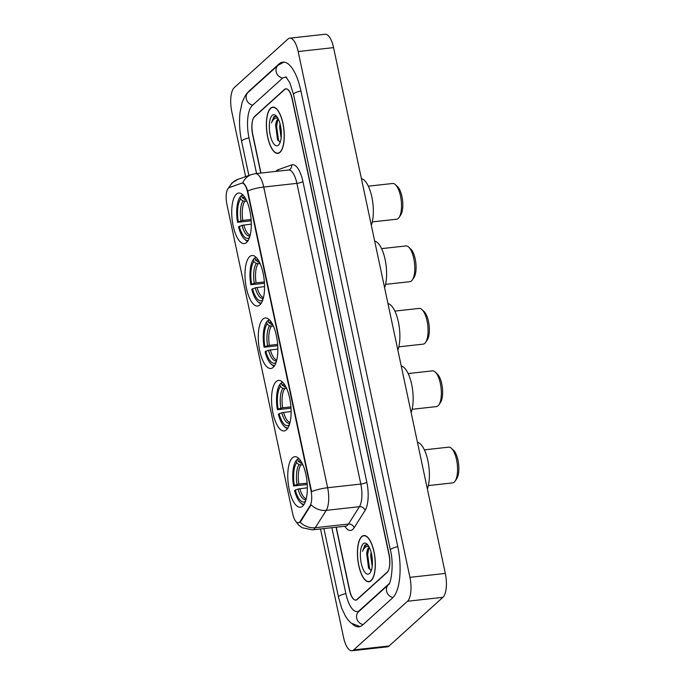 <?xml version="1.0" encoding="UTF-8"?>
<svg xmlns="http://www.w3.org/2000/svg" width="685" height="685" viewBox="0 0 685 685"><rect width="100%" height="100%" fill="white"/><g stroke="black" fill="none" stroke-linecap="round" stroke-linejoin="round"><path stroke-width="1.03" d="M246.634 242.43A25.413 9.436 -96.3 0 0 250.436 213.977A25.413 9.436 -96.3 0 0 238.705 193.05A25.413 9.436 -96.3 0 0 236.376 194.18A25.413 9.436 -96.3 0 0 232.566 222.634A25.413 9.436 -96.3 0 0 244.297 243.56A25.413 9.436 -96.3 0 0 246.634 242.43M286.458 429.812A25.413 9.436 -96.3 0 0 290.269 401.359A25.413 9.436 -96.3 0 0 278.538 380.423A25.413 9.436 -96.3 0 0 276.201 381.554A25.413 9.436 -96.3 0 0 272.399 410.007A25.413 9.436 -96.3 0 0 284.129 430.942A25.413 9.436 -96.3 0 0 286.458 429.812M273.187 367.348A25.413 9.436 -96.3 0 0 276.988 338.895A25.413 9.436 -96.3 0 0 265.258 317.968A25.413 9.436 -96.3 0 0 262.929 319.09A25.413 9.436 -96.3 0 0 259.118 347.552A25.413 9.436 -96.3 0 0 270.849 368.479A25.413 9.436 -96.3 0 0 273.187 367.348M259.906 304.893A25.413 9.436 -96.3 0 0 263.716 276.44A25.413 9.436 -96.3 0 0 251.986 255.505A25.413 9.436 -96.3 0 0 249.648 256.635A25.413 9.436 -96.3 0 0 245.846 285.088A25.413 9.436 -96.3 0 0 257.577 306.024A25.413 9.436 -96.3 0 0 259.906 304.893M302.676 506.104A25.413 9.436 -96.3 0 0 306.486 477.651A25.413 9.436 -96.3 0 0 294.755 456.724A25.413 9.436 -96.3 0 0 292.418 457.854A25.413 9.436 -96.3 0 0 288.616 486.307A25.413 9.436 -96.3 0 0 300.347 507.234A25.413 9.436 -96.3 0 0 302.676 506.104M299.533 522.193A12.946 4.804 -96.3 0 0 300.235 521.336L310.048 505.761A12.946 4.804 -96.3 0 0 310.981 490.486L247.576 192.16A12.946 4.804 -96.3 0 0 241.899 183.135A12.946 4.804 -96.3 0 0 241.488 183.229L229.287 187.57A12.946 4.804 -96.3 0 0 226.872 204.181L292.675 513.741A12.946 4.804 -96.3 0 0 298.343 522.766A12.946 4.804 -96.3 0 0 299.533 522.193M336.258 527.21L349.624 590.093A14.385 5.343 -96.3 0 0 355.926 600.12A14.385 5.343 -96.3 0 0 357.245 599.478L387.128 572.446A14.385 5.343 -96.3 0 0 388.943 554.525L292.084 98.828A14.385 5.343 -96.3 0 0 285.782 88.802A14.385 5.343 -96.3 0 0 284.463 89.435L254.58 116.467A14.385 5.343 -96.3 0 0 252.765 134.397L260.976 173.048M286.895 77.859A25.893 9.616 -96.3 0 0 284.515 77.362A25.893 9.616 -96.3 0 0 282.143 78.51L252.251 105.541A25.893 9.616 -96.3 0 0 248.989 137.805L256.584 173.528M331.857 527.69L345.848 593.501A25.893 9.616 -96.3 0 0 357.193 611.559A25.893 9.616 -96.3 0 0 359.565 610.404L389.277 583.534M320.503 528.948L343.545 637.375A19.18 7.124 -96.3 0 0 351.953 650.75A19.18 7.124 -96.3 0 0 353.708 649.894L407.507 601.242A19.18 7.124 -96.3 0 0 409.921 577.344L298.163 51.538A19.18 7.124 -96.3 0 0 289.755 38.172A19.18 7.124 -96.3 0 0 288 39.019L234.201 87.671A19.18 7.124 -96.3 0 0 231.787 111.578L245.615 176.636M351.953 650.75L387.35 646.828A19.18 7.124 -96.3 0 0 389.106 645.981L442.904 597.329A19.18 7.124 -96.3 0 0 445.319 573.422L333.561 47.625A19.18 7.124 -96.3 0 0 325.152 34.25L289.755 38.172M352.39 624.035A41.237 15.31 -96.3 0 0 358.88 626.809A41.237 15.31 -96.3 0 0 362.665 624.977L392.548 597.945A41.237 15.31 -96.3 0 0 397.754 546.562L300.895 90.865A41.237 15.31 -96.3 0 0 282.828 62.112A41.237 15.31 -96.3 0 0 279.043 63.945L249.16 90.977A41.237 15.31 -96.3 0 0 247.216 93.263M371.073 580.726A23.256 8.64 -96.3 0 0 374.558 554.687A23.256 8.64 -96.3 0 0 363.821 535.542A23.256 8.64 -96.3 0 0 361.689 536.569A23.256 8.64 -96.3 0 0 358.204 562.608A23.256 8.64 -96.3 0 0 368.941 581.762A23.256 8.64 -96.3 0 0 371.073 580.726M280.019 152.344A23.256 8.64 -96.3 0 0 283.504 126.314A23.256 8.64 -96.3 0 0 272.767 107.16A23.256 8.64 -96.3 0 0 270.635 108.187A23.256 8.64 -96.3 0 0 267.15 134.226A23.256 8.64 -96.3 0 0 277.887 153.38A23.256 8.64 -96.3 0 0 280.019 152.344M242.13 183.16L242.687 183.058C244.391 183.349 246.069 185.986 247.705 190.952A16.782 4.033 -12 0 1 263.716 187.039L327.627 487.729A19.18 7.124 83.7 0 1 326.24 510.359A16.782 14.12 -147.8 0 1 311.084 504.836L300.878 521.268L299.234 522.587M247.705 190.952L311.615 491.633A16.782 4.033 168 0 1 327.627 487.729L360.815 484.055L296.896 183.366A19.18 7.124 -96.3 0 0 288.496 170L288.813 169.923A4.795 4.435 70.4 0 0 291.63 164.922A23.975 8.905 83.7 0 1 302.898 181.456L366.809 482.137A23.975 8.905 83.7 0 1 365.071 510.436L354.136 527.792A23.975 8.905 83.7 0 1 344.803 526.26M336.07 527.227L349.418 590.008A14.385 5.343 -96.3 0 0 355.72 600.034A14.385 5.343 -96.3 0 0 357.039 599.392L387.239 572.078A14.385 5.343 -96.3 0 0 389.054 554.156L292.289 98.914A14.385 5.343 -96.3 0 0 285.988 88.887A14.385 5.343 -96.3 0 0 284.669 89.521L254.469 116.835A14.385 5.343 -96.3 0 0 252.654 134.765L260.797 173.065M361.74 536.8A23.016 8.545 -96.3 0 0 358.289 562.565A23.016 8.545 -96.3 0 0 368.915 581.522A23.016 8.545 -96.3 0 0 371.03 580.503A23.016 8.545 -96.3 0 0 374.472 554.73A23.016 8.545 -96.3 0 0 363.846 535.773A23.016 8.545 -96.3 0 0 361.74 536.8M369.361 547.435A10.84 4.024 -96.3 0 0 368.616 547.872A10.84 4.024 -96.3 0 0 366.689 553.848L367.1 551.904L369.489 547.717M372.186 566.349L370.688 555.355L371.099 552.298M372.4 561.948L372.024 556.991M367.913 545.046L364.908 545.08L362.553 551.228C363.666 548.625 365.079 547.05 366.8 546.502L368.907 546.562M369.54 573.491A15.635 5.805 -96.3 0 0 370.268 572.634A15.635 5.805 -96.3 0 0 372.152 558.01A15.635 5.805 -96.3 0 0 367.109 544.155A15.635 5.805 -96.3 0 0 363.23 543.804A15.635 5.805 -96.3 0 0 361.252 563.293A15.635 5.805 -96.3 0 0 369.54 573.491M366.689 553.848L368.573 568.011L371.022 570.297M362.553 551.228L365.567 545.003L366.312 544.558M370.474 570.168L369.575 568.353L367.657 554.824L368.761 548.394M369.009 568.747L366.954 554.901L367.451 550.8M270.678 108.418A23.016 8.545 -96.3 0 0 267.236 134.183A23.016 8.545 -96.3 0 0 277.862 153.14A23.016 8.545 -96.3 0 0 279.968 152.121A23.016 8.545 -96.3 0 0 283.419 126.348A23.016 8.545 -96.3 0 0 272.793 107.391A23.016 8.545 -96.3 0 0 270.678 108.418M278.298 119.053A10.84 4.024 -96.3 0 0 277.562 119.49A10.84 4.024 -96.3 0 0 275.635 125.466L276.046 123.523L278.435 119.336M281.133 137.968L279.634 126.973L280.045 123.916M281.347 133.575L280.97 128.609M276.86 116.664L273.854 116.698L271.5 122.846C272.613 120.243 274.026 118.668 275.747 118.12L277.845 118.18M278.478 145.109A15.635 5.805 -96.3 0 0 279.215 144.252A15.635 5.805 -96.3 0 0 281.098 129.628A15.635 5.805 -96.3 0 0 276.055 115.774A15.635 5.805 -96.3 0 0 272.168 115.422A15.635 5.805 -96.3 0 0 270.198 134.911A15.635 5.805 -96.3 0 0 278.478 145.109M275.635 125.466L277.519 139.629L279.968 141.915M271.5 122.846L274.514 116.621L275.259 116.176M279.42 141.786L278.521 139.971L276.603 126.442L277.708 120.012M277.956 140.374L275.901 126.528L276.397 122.418M428.33 485.588L452.622 482.899A17.981 6.679 -96.3 0 0 454.275 482.103A17.981 6.679 -96.3 0 0 455.114 481.118A17.981 6.679 -96.3 0 0 457.28 464.293A17.981 6.679 -96.3 0 0 451.483 448.358A17.981 6.679 -96.3 0 0 448.666 447.159L424.375 449.848M302.342 463.745L302.376 463.736A17.741 6.585 -96.3 0 0 302.342 463.745L298.189 461.382L297.735 459.275L298.429 458.265A23.778 8.828 -96.3 0 1 298.523 458.214M307.231 484.475L293.6 485.999A22.819 8.477 -96.3 0 1 295.86 461.125L296.511 460.166A23.778 8.828 -96.3 0 1 296.853 459.686L297.804 459.584M296.853 459.686L296.168 460.697A22.819 8.477 -96.3 0 0 295.86 461.125M299.165 458.839A22.819 8.477 -96.3 0 0 297.735 459.275M296.168 460.697L296.614 462.803A20.618 7.655 -96.3 0 0 294.327 485.34L293.6 485.999M301.109 461.425A20.618 7.655 -96.3 0 0 298.189 461.382M294.327 485.34L298.857 484.081L307.137 483.165M302.924 464.927L299.062 464.67L296.614 462.803M427.363 488.919A26.372 9.795 -96.3 0 0 427.877 460.68A26.372 9.795 -96.3 0 0 417.456 442.347M307.334 487.806L298.026 489.022L294.567 490.546A22.819 8.477 -96.3 0 0 300.467 502.704L301.306 503.492A23.778 8.828 -96.3 0 0 303.695 504.956M300.467 502.704A22.819 8.477 -96.3 0 0 304.191 504.203M295.295 489.886A20.618 7.655 -96.3 0 0 304.876 501.694L305.048 502.49M304.876 501.694L305.835 500.281M455.114 481.118L456.732 478.729A15.584 5.788 -96.3 0 0 458.608 464.147A15.584 5.788 -96.3 0 0 453.59 450.336L451.483 448.358M412.113 409.296L436.405 406.599A17.981 6.679 -96.3 0 0 438.058 405.803A17.981 6.679 -96.3 0 0 438.897 404.818A17.981 6.679 -96.3 0 0 441.063 388.001A17.981 6.679 -96.3 0 0 435.266 372.058A17.981 6.679 -96.3 0 0 432.449 370.859L408.157 373.548M284.892 385.124A20.618 7.655 -96.3 0 0 281.972 385.09L286.159 387.436M291.014 408.174L277.382 409.698A22.819 8.477 -96.3 0 1 279.643 384.824L280.293 383.865A23.778 8.828 -96.3 0 1 280.636 383.386L281.586 383.283M282.297 381.913A23.778 8.828 -96.3 0 0 282.211 381.965L281.518 382.975A22.819 8.477 -96.3 0 1 282.948 382.547M280.636 383.386L279.951 384.405A22.819 8.477 -96.3 0 0 279.643 384.824M279.951 384.405L280.396 386.511A20.618 7.655 -96.3 0 0 278.11 409.039L277.382 409.698M281.972 385.09L281.518 382.975M278.11 409.039L282.64 407.78L290.919 406.864M286.707 388.626L282.845 388.369L280.396 386.511M411.137 412.618A26.372 9.795 -96.3 0 0 411.659 384.388A26.372 9.795 -96.3 0 0 401.239 366.047M291.116 411.505L281.809 412.721L278.35 414.254A22.819 8.477 -96.3 0 0 284.249 426.404L285.088 427.192A23.778 8.828 -96.3 0 0 287.477 428.656M284.249 426.404A22.819 8.477 -96.3 0 0 287.974 427.902M279.078 413.594A20.618 7.655 -96.3 0 0 288.659 425.394L288.83 426.19M288.659 425.394L289.618 423.981M438.897 404.818L440.515 402.429A15.584 5.788 -96.3 0 0 442.39 387.847A15.584 5.788 -96.3 0 0 437.373 374.036L435.266 372.058M398.833 346.833L423.133 344.144A17.981 6.679 -96.3 0 0 424.777 343.348A17.981 6.679 -96.3 0 0 425.616 342.354A17.981 6.679 -96.3 0 0 427.791 325.538A17.981 6.679 -96.3 0 0 421.994 309.603A17.981 6.679 -96.3 0 0 419.169 308.404L394.877 311.093M272.853 324.981L272.887 324.981A17.741 6.585 -96.3 0 0 272.853 324.981L268.691 322.626L268.246 320.52L268.931 319.51A23.778 8.828 -96.3 0 1 269.025 319.458M277.733 345.719L264.11 347.235A22.819 8.477 -96.3 0 1 266.371 322.361L267.013 321.411A23.778 8.828 -96.3 0 1 267.364 320.931L268.306 320.828M267.364 320.931L266.671 321.941A22.819 8.477 -96.3 0 0 266.371 322.361M269.676 320.083A22.819 8.477 -96.3 0 0 268.246 320.52M266.671 321.941L267.116 324.048A20.618 7.655 -96.3 0 0 264.838 346.584L264.11 347.235M271.62 322.661A20.618 7.655 -96.3 0 0 268.691 322.626M264.838 346.584L269.359 345.326L277.648 344.409M273.435 326.171L269.565 325.906L267.116 324.048M397.865 350.163A26.372 9.795 -96.3 0 0 398.387 321.924A26.372 9.795 -96.3 0 0 387.967 303.592M277.845 349.042L268.529 350.258L265.078 351.79A22.819 8.477 -96.3 0 0 270.969 363.94L271.808 364.737A23.778 8.828 -96.3 0 0 274.197 366.201M270.969 363.94A22.819 8.477 -96.3 0 0 274.694 365.447M265.806 351.131A20.618 7.655 -96.3 0 0 275.387 362.939L275.558 363.735M275.387 362.939L276.346 361.526M425.616 342.354L427.234 339.966A15.584 5.788 -96.3 0 0 429.118 325.392A15.584 5.788 -96.3 0 0 424.092 311.581L421.994 309.603M385.561 284.378L409.853 281.689A17.981 6.679 -96.3 0 0 411.505 280.884A17.981 6.679 -96.3 0 0 412.344 279.9A17.981 6.679 -96.3 0 0 414.511 263.083A17.981 6.679 -96.3 0 0 408.714 247.139A17.981 6.679 -96.3 0 0 405.897 245.941L381.605 248.629M259.572 262.526L259.606 262.518A17.741 6.585 -96.3 0 0 259.572 262.526L255.419 260.172L254.966 258.065L255.659 257.046A23.778 8.828 -96.3 0 1 255.753 256.995M264.461 283.256L250.83 284.78A22.819 8.477 -96.3 0 1 253.09 259.906L253.741 258.947A23.778 8.828 -96.3 0 1 254.084 258.468L255.034 258.365M254.084 258.468L253.399 259.487A22.819 8.477 -96.3 0 0 253.09 259.906M256.395 257.628A22.819 8.477 -96.3 0 0 254.966 258.065M253.399 259.487L253.844 261.593A20.618 7.655 -96.3 0 0 251.558 284.121L250.83 284.78M258.339 260.206A20.618 7.655 -96.3 0 0 255.419 260.172M251.558 284.121L256.087 282.862L264.367 281.946M260.154 263.708L256.293 263.451L253.844 261.593M384.585 287.7A26.372 9.795 -96.3 0 0 385.107 259.469A26.372 9.795 -96.3 0 0 374.686 241.129M264.564 286.587L255.257 287.803L251.797 289.335A22.819 8.477 -96.3 0 0 257.697 301.486L258.536 302.273A23.778 8.828 -96.3 0 0 260.925 303.738M257.697 301.486A22.819 8.477 -96.3 0 0 261.422 302.984M252.525 288.676A20.618 7.655 -96.3 0 0 262.107 300.475L262.278 301.272M262.107 300.475L263.066 299.062M412.344 279.9L413.963 277.511A15.584 5.788 -96.3 0 0 415.838 262.929A15.584 5.788 -96.3 0 0 410.82 249.117L408.714 247.139M372.28 221.914L396.581 219.226A17.981 6.679 -96.3 0 0 398.225 218.429A17.981 6.679 -96.3 0 0 399.064 217.436A17.981 6.679 -96.3 0 0 401.239 200.619A17.981 6.679 -96.3 0 0 395.442 184.685A17.981 6.679 -96.3 0 0 392.616 183.486L368.325 186.174M246.3 200.063L246.335 200.063A17.741 6.585 -96.3 0 0 246.3 200.063L242.139 197.708L241.694 195.602L242.387 194.591A23.778 8.828 -96.3 0 1 242.473 194.54M251.181 220.801L237.558 222.325A22.819 8.477 -96.3 0 1 239.818 197.443L240.461 196.492A23.778 8.828 -96.3 0 1 240.812 196.013L241.754 195.91M240.812 196.013L240.118 197.023A22.819 8.477 -96.3 0 0 239.818 197.443M243.124 195.165A22.819 8.477 -96.3 0 0 241.694 195.602M240.118 197.023L240.563 199.129A20.618 7.655 -96.3 0 0 238.286 221.666L237.558 222.325M245.067 197.742A20.618 7.655 -96.3 0 0 242.139 197.708M238.286 221.666L242.807 220.407L251.095 219.491M246.883 201.253L243.021 200.988L240.563 199.129M371.313 225.245A26.372 9.795 -96.3 0 0 371.835 197.006A26.372 9.795 -96.3 0 0 361.415 178.674M251.292 224.123L241.976 225.339L238.526 226.872A22.819 8.477 -96.3 0 0 244.417 239.022L245.256 239.818A23.778 8.828 -96.3 0 0 247.645 241.283M244.417 239.022A22.819 8.477 -96.3 0 0 248.141 240.529M239.253 226.213A20.618 7.655 -96.3 0 0 248.835 238.02L249.006 238.817M248.835 238.02L249.794 236.608M399.064 217.436L400.682 215.047A15.584 5.788 -96.3 0 0 402.566 200.474A15.584 5.788 -96.3 0 0 397.54 186.662L395.442 184.685M300.235 521.336L300.878 521.268M310.981 490.486L311.418 490.434M310.048 505.761L310.69 505.693M247.576 192.16L248.013 192.108M248.869 175.48L241.625 141.384A7.672 1.841 -12 0 1 242.045 140.579A7.672 1.841 -12 0 1 249.015 137.933M241.625 141.384C239.536 131.306 239.022 121.587 240.075 112.229L242.079 102.699C244.519 96.585 246.566 93.109 248.218 92.278A7.672 6.884 47.9 0 0 246.283 98.751A7.672 6.884 47.9 0 0 252.696 105.147M248.218 92.278L278.101 65.246A7.672 6.884 47.9 0 0 276.166 71.719A7.672 6.884 47.9 0 0 282.622 78.124M300.921 90.985A7.672 1.841 168 0 0 293.951 93.631A7.672 1.841 168 0 0 293.531 94.436L390.39 550.132C394.38 564.937 390.561 584.733 388.506 584.673L358.623 611.705A7.672 6.884 -132.1 0 0 356.688 618.178A7.672 6.884 -132.1 0 0 363.101 624.574M397.779 546.681A7.672 1.841 168 0 0 390.81 549.327A7.672 1.841 168 0 0 390.39 550.132M392.967 597.543A7.672 6.884 -132.1 0 1 386.58 591.146A7.672 6.884 -132.1 0 1 388.506 584.673M359.942 626.587L351.182 623.127L348.228 620.165L345.403 616.115L341.601 607.98L338.484 597.08A7.672 1.841 -12 0 1 338.904 596.267A7.672 1.841 -12 0 1 345.874 593.63M333.561 47.625L298.163 51.538M445.319 573.422L409.921 577.344M442.904 597.329L407.507 601.242M389.106 645.981L353.708 649.894M249.725 90.917L249.16 90.977M279.908 63.851L279.043 63.945M360.13 610.344L359.565 610.404M275.892 171.396A23.975 8.905 83.7 0 1 276.594 170.642A23.975 8.905 83.7 0 1 278.033 169.752L291.63 164.922M365.071 510.436A4.795 4.033 32.2 0 0 359.428 506.686L326.24 510.359L315.297 527.715A19.18 7.124 83.7 0 1 314.269 528.983A19.18 7.124 83.7 0 1 312.506 529.839L345.694 526.166A19.18 7.124 -96.3 0 0 347.449 525.309A19.18 7.124 -96.3 0 0 348.485 524.042L359.428 506.686A19.18 7.124 -96.3 0 0 360.815 484.055A4.795 1.156 168 0 0 366.809 482.137M300.073 522.124A16.782 14.12 -147.8 0 0 315.297 527.715L348.485 524.042A4.795 4.033 32.2 0 1 354.136 527.792M242.687 183.058A16.782 15.524 -109.6 0 1 251.463 174.555L255.308 173.673A19.18 7.124 83.7 0 1 263.716 187.039L296.896 183.366A4.795 1.156 168 0 0 302.898 181.456M229.21 187.596A16.782 15.524 -109.6 0 1 237.858 179.393L251.463 174.555M278.041 171.156A4.795 4.435 70.4 0 0 278.033 169.752M299.062 464.67A18.444 6.85 -96.3 0 0 297.059 484.466M301.999 462.974A18.444 6.85 -96.3 0 0 300.638 463.24M300.766 465.166A17.741 6.585 -96.3 0 0 298.857 484.081M298.026 489.022A18.444 6.85 -96.3 0 0 306.049 499.545M299.825 488.636A17.741 6.585 -96.3 0 0 306.246 498.731M282.845 388.369A18.444 6.85 -96.3 0 0 280.841 408.166M285.782 386.683A18.444 6.85 -96.3 0 0 284.421 386.948M284.549 388.866A17.741 6.585 -96.3 0 0 282.64 407.78M281.809 412.721A18.444 6.85 -96.3 0 0 289.824 423.253M283.607 412.336A17.741 6.585 -96.3 0 0 290.029 422.44M269.565 325.906A18.444 6.85 -96.3 0 0 267.561 345.711M272.502 324.219A18.444 6.85 -96.3 0 0 271.14 324.484M271.277 326.411A17.741 6.585 -96.3 0 0 269.359 345.326M268.529 350.258A18.444 6.85 -96.3 0 0 276.552 360.789M270.327 349.881A17.741 6.585 -96.3 0 0 276.757 359.976M256.293 263.451A18.444 6.85 -96.3 0 0 254.289 283.248M259.23 261.764A18.444 6.85 -96.3 0 0 257.868 262.03M257.997 263.948A17.741 6.585 -96.3 0 0 256.087 282.862M255.257 287.803A18.444 6.85 -96.3 0 0 263.28 298.335M257.055 287.417A17.741 6.585 -96.3 0 0 263.477 297.521M243.021 200.988A18.444 6.85 -96.3 0 0 241.009 220.793M245.949 199.301A18.444 6.85 -96.3 0 0 244.588 199.566M244.725 201.493A17.741 6.585 -96.3 0 0 242.807 220.407M241.976 225.339A18.444 6.85 -96.3 0 0 249.999 235.871M243.774 224.963A17.741 6.585 -96.3 0 0 250.205 235.058M241.899 183.135L242.524 183.066M338.484 597.08L323.919 528.572M283.915 62.095L278.101 65.246M285.885 76.9L289.781 82.645L293.531 94.436M286.227 77.174L284.515 77.362M227.548 189.36L232.078 182.844L237.858 179.393M295.209 520.531L298.728 525.164L302.299 527.784L312.506 529.839M355.72 600.034L356.56 599.94M285.988 88.887L286.441 88.836M255.308 173.673L288.496 170M370.14 581.385L368.915 581.522M365.079 535.636L363.846 535.773M279.086 153.003L277.862 153.14M274.026 107.262L272.793 107.391"/></g></svg>
